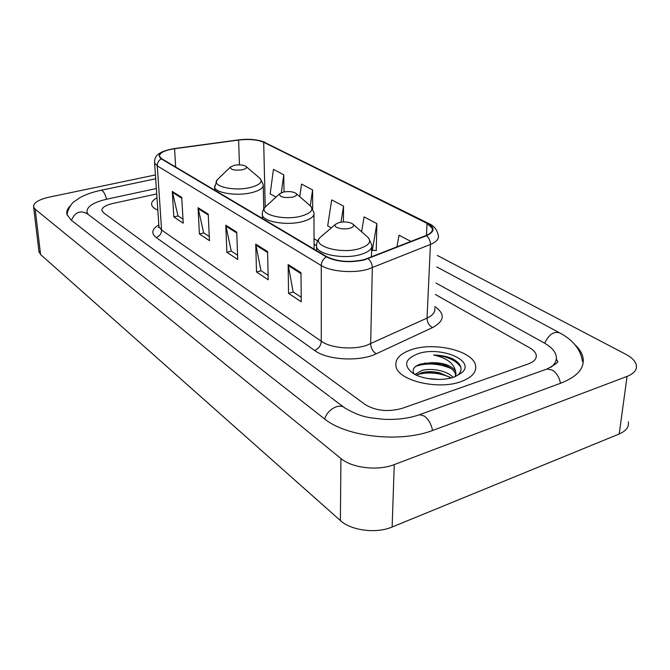 <?xml version="1.0" encoding="UTF-8"?>
<svg xmlns="http://www.w3.org/2000/svg" width="670" height="670" viewBox="0 0 670 670"><rect width="100%" height="100%" fill="white"/><g stroke="black" fill="none" stroke-linecap="round" stroke-linejoin="round"><path stroke-width="1" d="M461.186 381.565C472.023 377.461 476.797 372.034 475.516 365.267C472.853 350.686 433.993 341.666 411.313 349.698C399.906 353.643 394.798 359.204 395.995 366.381C397.997 380.594 438.23 390.35 461.186 381.565C472.023 377.461 476.797 372.034 475.516 365.267C472.853 350.686 433.993 341.666 411.313 349.698C399.906 353.643 394.798 359.204 395.995 366.381C397.997 380.594 438.23 390.35 461.186 381.565M364.103 259.65C349.723 262.724 337.303 261.744 326.834 256.719L161.705 158.731L159.535 156.403C159.326 152.902 164.343 150.34 174.577 148.723L238.604 140.055C249.047 138.891 257.414 139.628 263.695 142.266L427.016 223.353L432.301 228.286C433.004 231.091 430.885 233.512 425.936 235.555L364.103 259.65M364.488 259.868L426.422 235.731C434.864 231.778 435.224 227.607 427.51 223.219L264.139 142.174C257.699 139.469 249.131 138.715 238.428 139.904L174.418 148.573C160.683 151.026 156.286 154.443 161.227 158.823L326.273 256.87C337.01 262.02 349.748 263.025 364.488 259.868M182.985 219.165L177.986 215.866L172.274 191.436L173.848 216.946L183.22 223.185L181.721 197.399L172.274 191.436M178.128 215.958L173.848 216.946M209.274 236.527L203.638 232.808L198.052 207.708L199.4 233.964L209.467 240.664L208.211 214.115L198.052 207.708M203.789 232.909L199.4 233.964M301.207 297.254L293.117 291.911L288.142 264.558L288.552 293.326L301.249 301.785L300.989 272.673L288.142 264.558M293.276 292.011L288.552 293.326M268.126 275.404L260.965 270.672L255.731 244.106L256.51 271.986L268.226 279.792L267.581 251.585L255.731 244.106M261.116 270.772L256.51 271.986M237.574 255.22L231.225 251.032L225.79 225.212L226.879 252.255L237.724 259.483L236.745 232.13L225.79 225.212M231.376 251.124L226.879 252.255M156.981 197.776C152.911 200.012 151.16 202.39 151.705 204.911C152.258 206.896 154.301 208.63 157.819 210.104C154.301 208.63 152.258 206.896 151.705 204.911C151.16 202.39 152.911 200.012 156.981 197.776M112.82 203.471C105.274 205.28 101.647 207.692 101.941 210.715L103.49 212.708L365.083 404.496C375.795 410.911 388.148 412.201 402.142 408.357L528.22 363.961C534.241 361.691 536.896 358.626 536.176 354.79C535.514 352.261 533.37 349.958 529.752 347.881L435.391 294.49L529.752 347.881C533.37 349.958 535.514 352.261 536.176 354.79C536.896 358.626 534.241 361.691 528.22 363.961L402.142 408.357C388.148 412.201 375.795 410.911 365.083 404.496L103.49 212.708L101.941 210.715C101.647 207.692 105.274 205.28 112.82 203.471L156.713 193.923L112.82 203.471M284.03 191.938L283.762 174.786L273.444 169.376L270.186 193.839L276.023 197.097M375.82 250.446L376.247 250.689L376.875 223.596L364.086 216.887L361.624 231.786M410.945 241.451L399.019 235.203L396.925 246.962M312.672 208.638L312.597 189.903L301.55 184.108L299.75 196.67M343.409 221.954L343.559 206.126L331.684 199.903L327.689 225.865L331.315 227.884M343.559 206.126L341.022 222.147M371.599 250.32L376.255 250.421M376.875 223.596L372.269 250.697M312.597 189.903L310.277 205.665M283.762 174.786L281.308 192.709M156.345 188.521L106.765 199.191C93.105 202.415 86.514 206.77 86.999 212.273L88.273 214.509M551.201 367.143C555.422 363.651 557.063 359.807 556.108 355.594C554.877 350.921 550.899 346.7 544.166 342.931L435.961 283.016M155.423 174.937L49.153 197.148C38.475 199.618 33.291 202.893 33.6 206.988L35.175 209.182L340.938 458.523C351.993 468.062 377.997 471.111 394.245 464.611L627.07 376.398C634.155 373.542 637.237 369.723 636.307 364.932C635.277 361.021 631.76 357.462 625.746 354.262L437.309 255.454M38.91 251.275L40.585 254.55L340.385 520.54C351.114 530.598 376.339 533.839 392.134 527.014L619.197 433.993C626.132 430.969 629.18 426.916 628.334 421.832M70.258 205.874C67.36 208.755 66.28 211.645 67 214.542L70.945 219.894L324.121 418.583C345.971 436.949 400.384 443.113 433.105 430.282L561.066 383.072C577.749 376.431 585.036 367.771 582.908 357.118C581.861 352.839 579.223 348.718 574.986 344.757M427.368 378.475L438.917 379.454M414.965 374.43L422.209 370.326C431.74 367.855 447.367 370.728 453.079 377.394M416.372 375.125L422.1 372.587C427.301 371.322 433.163 371.398 439.679 372.813L451.128 377.947M462.308 372.327C475.491 360.108 439.503 345.787 417.77 353.827C404.948 358.978 403.214 365.376 412.561 373.022C421.874 379.471 442.024 381.465 454.126 377.051L462.308 372.327L458.406 374.848C463.255 369.153 461.395 363.827 452.845 358.869C447.233 356.415 440.827 355.134 433.616 355.033C446.455 357.772 453.766 363.19 455.55 371.281C451.605 365.426 443.481 362.545 431.187 362.663L440.76 363.927C449.235 366.189 454.243 369.807 455.768 374.773L455.893 376.389M455.55 371.281L455.391 376.59M431.187 362.663L420.5 364.07C413.708 366.524 411.615 369.84 414.211 374.028M433.616 355.033C446.982 356.147 456.086 360.234 460.918 367.294M415.986 366.205C427.083 362.637 438.842 363.425 451.262 368.575M416.899 374.748C427.762 371.708 438.951 372.604 450.475 377.445M424.504 363.115L441.547 364.128M425.14 371.992L439.905 372.872M339.07 222.524L335.394 224.391C332.605 227.339 342.889 230.187 349.639 228.286C353.676 227.055 354.623 225.547 352.479 223.763C348.928 221.896 344.464 221.485 339.07 222.524M283.301 192.089L279.507 193.915C279.532 197.072 283.879 198.144 292.555 197.131C296.475 196.042 297.514 194.71 295.663 193.144C292.539 191.528 288.418 191.176 283.301 192.089M234.266 165.323L230.388 167.09C230.447 169.786 234.458 170.683 242.423 169.778C246.233 168.798 247.339 167.617 245.722 166.227C242.942 164.82 239.123 164.51 234.266 165.323M434.805 306.475C445.349 313.903 444.595 320.938 432.56 327.58L376.339 353.743C359.824 361.959 327.195 360.15 314.565 350.444L156.11 237.473C159.661 236.259 161.487 233.771 161.587 230.003L321.282 341.239C330.469 347.998 352.378 350.1 366.364 345.46L427.041 318.099C432.996 315.252 435.559 311.868 434.73 307.957M156.11 237.473C150.909 233.286 151.814 229.09 158.832 224.885M158.865 225.363L158.958 226.728L161.587 230.003L157.283 165.892L154.602 162.977L154.519 161.763M427.51 223.219L429.378 223.83C434.118 225.916 437.1 229.743 438.297 235.312C439.177 238.838 436.555 241.887 430.433 244.466L367.872 269.29C353.417 273.511 330.754 271.651 321.273 265.555C321.474 261.836 323.141 258.947 326.273 256.87M368.148 258.67C370.828 261.007 372.219 264.055 372.319 267.799L370.669 343.819C370.929 348.333 372.813 351.641 376.339 353.743M264.139 142.174L428.666 223.478M432.56 327.58C429.034 325.62 427.2 322.463 427.041 318.099L430.433 244.466C430.416 240.848 429.085 237.934 426.422 235.731M161.227 158.823C158.564 160.423 157.249 162.777 157.283 165.892L321.273 265.555L321.282 341.239C320.88 345.687 318.644 348.76 314.565 350.444M263.695 142.266L265.211 206.963M238.604 140.055L239.441 164.862M174.577 148.723L175.666 167.014M427.016 223.353L426.489 235.329M317.647 240.873L314.037 238.78M225.907 226.142L236.778 233.018M255.84 245.069L267.598 252.498M288.234 265.546L300.998 273.62M198.169 208.613L208.253 214.978M172.399 192.315L181.771 198.236M71.497 220.321C74.956 212.197 80.191 209.986 87.209 213.705L329.598 396.489M67.142 215.02C66.958 210.271 72.234 202.482 73.893 201.846L80.249 197.466C85.961 194.401 92.862 192.014 100.969 190.305L102.284 190.699C104.068 192.148 105.492 194.995 106.538 199.241M582.406 361.448C580.48 346.708 568.939 337.755 559.936 333.007C554.031 330.93 548.939 334.33 544.668 343.208M560.472 383.299C559.316 377.285 556.577 372.889 552.239 370.083L546.963 369.003L545.439 369.547M432.56 430.475C431.237 424.085 428.515 419.294 424.411 416.112L419.529 414.68L418.18 415.157M324.741 419.06C327.27 409.345 339.698 402.695 345 408.105C362.805 418.222 369.664 417.586 383.918 419.303C397.402 419.864 409.269 418.323 419.529 414.68L546.963 369.003C555.338 364.614 558.872 362.018 557.566 361.214L556.812 359.798L556.184 359.79M40.585 254.55L35.175 209.182M619.197 433.993L627.07 376.398M392.134 527.014L394.245 464.611M340.385 520.54L340.938 458.523M322.354 235.555L319.816 237.716C311.784 245.965 340.151 254.298 358.885 248.804C369.941 245.245 372.445 240.966 366.398 235.974L353.224 224.416M316.609 244.483L316.609 246.836C317.89 254.6 343.894 259.416 360.133 254.667C368.659 252.163 372.52 248.855 371.716 244.751L368.567 237.909M266.995 205.355L265.161 207.022C258.36 214.191 283.527 220.849 300.972 216.192C311.734 213.035 314.49 209.266 309.255 204.869L296.241 193.638M262.355 213.412L262.397 215.187C263.478 221.845 286.835 225.773 302.17 221.686C310.704 219.391 314.632 216.368 313.954 212.633L310.939 206.335M218.428 178.622L217.097 179.903C211.251 186.168 233.838 191.561 250.136 187.567C260.597 184.752 263.545 181.394 258.98 177.5L246.183 166.621M214.609 185.925L214.668 187.282C215.598 193.044 236.77 196.285 251.292 192.742C259.784 190.623 263.745 187.868 263.176 184.459L260.303 178.639M158.932 226.46L158.371 227.607L158.958 226.728L154.602 162.977C154.376 157.651 155.733 151.788 174.359 148.573L238.369 139.913C248.855 138.606 257.816 139.452 265.253 142.459M432.301 228.286L432.192 230.715M316.441 245.655L314.054 244.249M100.969 190.305L155.683 178.773M436.748 266.911L559.082 332.546M343.995 407.343L330.603 397.251M39.019 252.188L33.6 206.988M87.134 213.646L86.999 212.273M455.768 374.773L455.91 372.486M335.394 224.391L319.816 237.716C317.253 240.765 316.181 243.805 316.609 246.836L316.617 250.655M371.456 256.987L371.657 247.264M279.507 193.915L265.161 207.022C262.933 209.744 262.003 212.465 262.397 215.187L262.481 218.529M314.071 249.148L313.954 214.534M230.388 167.09L217.097 179.903L214.668 187.282L214.802 190.238M263.771 208.914L263.218 185.917"/></g></svg>

